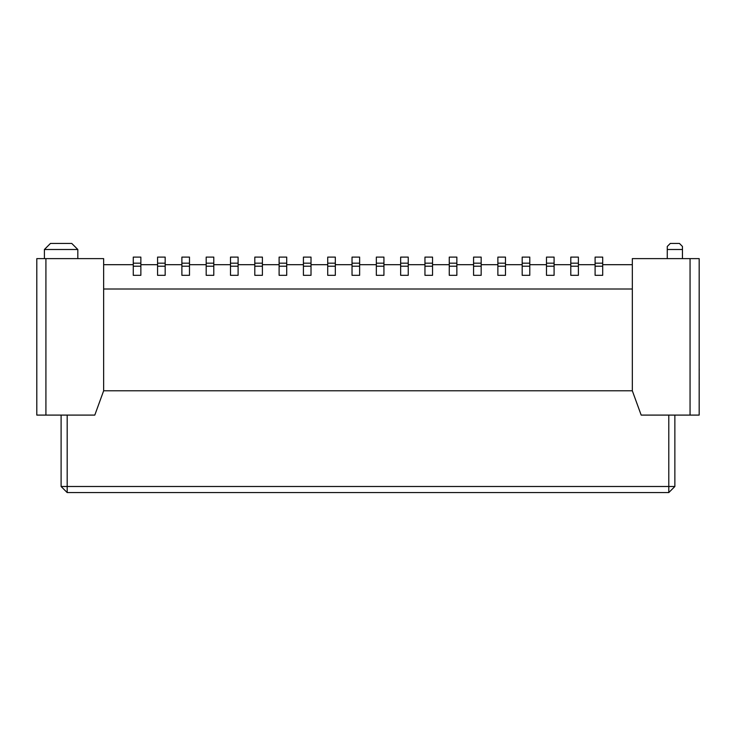 <?xml version="1.0" encoding="UTF-8"?>
<svg xmlns="http://www.w3.org/2000/svg" width="736" height="736" viewBox="0 0 736 736"><rect width="100%" height="100%" fill="white"/><g stroke="black" fill="none" stroke-linecap="round" stroke-linejoin="round"><path stroke-width="1.1" d="M77.823 249.504L44.399 249.504L50.471 243.423L71.742 243.423L77.823 249.504L77.823 258.621M667.267 246.468L667.267 249.504L667.267 246.468L670.303 243.423L679.42 243.423L682.456 246.468L682.456 249.504L682.456 246.468M44.399 249.504L44.399 258.621M45.917 415.095L45.917 258.621L36.8 258.621L36.8 415.095L94.797 415.095L103.647 390.788L632.325 390.788L641.176 415.095L699.172 415.095L699.172 258.621L632.325 258.621L632.325 390.788M103.647 289L632.325 289M632.325 264.693L602.701 264.693M595.102 264.693L578.395 264.693M570.796 264.693L554.088 264.693M546.489 264.693L529.782 264.693M522.183 264.693L505.476 264.693M497.876 264.693L481.169 264.693M473.57 264.693L456.854 264.693M449.264 264.693L432.547 264.693M424.957 264.693L408.241 264.693M400.651 264.693L383.934 264.693M376.344 264.693L359.628 264.693M352.029 264.693L335.322 264.693M327.722 264.693L311.015 264.693M303.416 264.693L286.709 264.693M279.11 264.693L262.402 264.693M254.803 264.693L238.096 264.693M230.497 264.693L213.79 264.693M206.19 264.693L189.483 264.693M181.884 264.693L165.168 264.693M157.578 264.693L140.861 264.693M133.271 264.693L103.647 264.693M45.917 258.621L103.647 258.621L103.647 390.788M699.172 415.095L699.172 394.33M699.172 367.604L699.172 258.621M682.456 258.621L682.456 249.504L667.267 249.504L667.267 258.621M352.029 275.328L359.628 275.328L359.628 257.103L352.029 257.103L352.029 275.328M352.029 263.175L359.628 263.175M327.722 275.328L335.322 275.328L335.322 257.103L327.722 257.103L327.722 275.328M327.722 263.175L335.322 263.175M303.416 275.328L311.015 275.328L311.015 257.103L303.416 257.103L303.416 275.328M303.416 263.175L311.015 263.175M279.11 275.328L286.709 275.328L286.709 257.103L279.11 257.103L279.11 275.328M279.11 263.175L286.709 263.175M254.803 275.328L262.402 275.328L262.402 257.103L254.803 257.103L254.803 275.328M254.803 263.175L262.402 263.175M230.497 275.328L238.096 275.328L238.096 257.103L230.497 257.103L230.497 275.328M230.497 263.175L238.096 263.175M206.19 275.328L213.79 275.328L213.79 257.103L206.19 257.103L206.19 275.328M206.19 263.175L213.79 263.175M181.884 275.328L189.483 275.328L189.483 257.103L181.884 257.103L181.884 275.328M181.884 263.175L189.483 263.175M157.578 275.328L165.168 275.328L165.168 257.103L157.578 257.103L157.578 275.328M157.578 263.175L165.168 263.175M133.271 275.328L140.861 275.328L140.861 257.103L133.271 257.103L133.271 275.328M133.271 263.175L140.861 263.175M376.344 275.328L383.934 275.328L383.934 257.103L376.344 257.103L376.344 275.328M376.344 263.175L383.934 263.175M400.651 275.328L408.241 275.328L408.241 257.103L400.651 257.103L400.651 275.328M400.651 263.175L408.241 263.175M424.957 275.328L432.547 275.328L432.547 257.103L424.957 257.103L424.957 275.328M424.957 263.175L432.547 263.175M449.264 275.328L456.854 275.328L456.854 257.103L449.264 257.103L449.264 275.328M449.264 263.175L456.854 263.175M473.57 275.328L481.169 275.328L481.169 257.103L473.57 257.103L473.57 275.328M473.57 263.175L481.169 263.175M497.876 275.328L505.476 275.328L505.476 257.103L497.876 257.103L497.876 275.328M497.876 263.175L505.476 263.175M522.183 275.328L529.782 275.328L529.782 257.103L522.183 257.103L522.183 275.328M522.183 263.175L529.782 263.175M546.489 275.328L554.088 275.328L554.088 257.103L546.489 257.103L546.489 275.328M546.489 263.175L554.088 263.175M570.796 275.328L578.395 275.328L578.395 257.103L570.796 257.103L570.796 275.328M570.796 263.175L578.395 263.175M595.102 275.328L602.701 275.328L602.701 257.103L595.102 257.103L595.102 275.328M595.102 263.175L602.701 263.175M67.188 415.095L67.188 486.496L668.785 486.496L668.785 492.577L67.188 492.577L61.106 486.496L61.106 415.095M674.866 415.095L674.866 486.496L668.785 486.496L668.785 415.095M67.188 492.577L67.188 486.496L61.106 486.496M674.866 486.496L668.785 492.577M699.2 379.436L699.172 370.539L699.172 379.436M699.2 384.008L699.2 384.477M699.172 384.146L699.172 392.178M699.2 368.699L699.2 370.539M690.055 415.095L690.055 258.621M352.029 266.211L359.628 266.211M327.722 266.211L335.322 266.211M303.416 266.211L311.015 266.211M279.11 266.211L286.709 266.211M254.803 266.211L262.402 266.211M230.497 266.211L238.096 266.211M206.19 266.211L213.79 266.211M181.884 266.211L189.483 266.211M157.578 266.211L165.168 266.211M133.271 266.211L140.861 266.211M376.344 266.211L383.934 266.211M400.651 266.211L408.241 266.211M424.957 266.211L432.547 266.211M449.264 266.211L456.854 266.211M473.57 266.211L481.169 266.211M497.876 266.211L505.476 266.211M522.183 266.211L529.782 266.211M546.489 266.211L554.088 266.211M570.796 266.211L578.395 266.211M595.102 266.211L602.701 266.211"/></g></svg>
